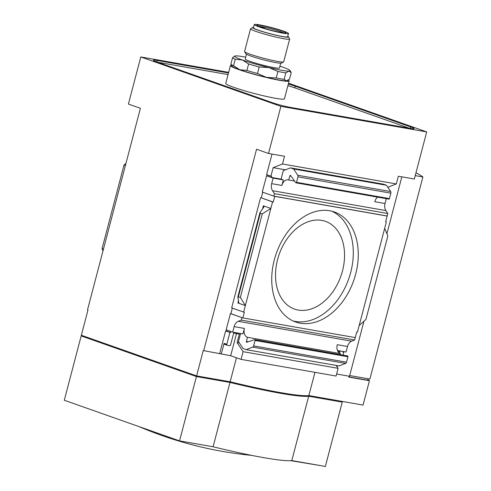 <?xml version="1.0" encoding="UTF-8"?>
<svg xmlns="http://www.w3.org/2000/svg" width="491" height="491" viewBox="0 0 491 491"><rect width="100%" height="100%" fill="white"/><g stroke="black" fill="none" stroke-linecap="round" stroke-linejoin="round"><path stroke-width="0.74" d="M349.033 376.192L348.8 377.088L369.441 380.709L363.052 405.081L308.857 395.58A102.815 8.525 -165.3 0 1 230.15 381.783L196.596 375.903L81.346 335.261L87.999 309.919L87.545 309.76L140.401 108.29L128.421 104.067L140.788 56.95L280.889 106.351L426.704 131.907L414.343 179.025L398.348 176.226L396.323 183.941L387.835 187.274M314.952 372.338L308.857 395.58M349.696 375.547L369.87 379.083L422.892 176.963L415.233 175.618M415.969 172.82A151.701 12.582 -165.3 0 1 422.892 176.963M279.938 66.168A28.656 2.375 -165.3 0 1 282.331 66.991A28.656 2.375 -165.3 0 1 290.009 70.538A28.656 2.375 -165.3 0 1 288.972 71.103L285.86 72.852A30.338 2.516 -165.3 0 1 277.924 71.459L268.982 67.598L259.187 66.991A30.338 2.516 -165.3 0 1 248.612 63.965L242.351 59.982L235.238 59.251A30.338 2.516 -165.3 0 1 232.605 57.613L234.772 56.048A28.656 2.375 -165.3 0 1 235.711 55.87A28.656 2.375 -165.3 0 1 245.696 57.189M290.009 70.538L291.212 72.582A30.338 2.516 -165.3 0 1 291.231 72.607L288.972 71.103A28.656 2.375 -165.3 0 1 268.982 67.598A28.656 2.375 -165.3 0 1 242.351 59.982A28.656 2.375 -165.3 0 1 234.772 56.048M291.231 72.607L289.524 79.106L286.413 80.849A28.656 2.375 -165.3 0 1 266.423 77.351L276.218 77.959L277.924 71.459M285.86 72.852L284.16 79.352A30.338 2.516 -165.3 0 1 276.218 77.959M259.187 66.991L257.48 73.49A30.338 2.516 -165.3 0 1 246.905 70.465L248.612 63.965M235.238 59.251L233.538 65.751A30.338 2.516 -165.3 0 1 230.911 64.137A30.338 2.516 -165.3 0 1 230.899 64.112L232.605 57.613M287.904 80.352L287.352 80.671A28.656 2.375 -165.3 0 1 286.413 80.849L284.16 79.352M257.48 73.49L266.423 77.351A28.656 2.375 -165.3 0 1 239.792 69.728L246.905 70.465M233.538 65.751L239.792 69.728A28.656 2.375 -165.3 0 1 232.114 66.181L230.911 64.137M274.322 259.849A58.319 41.023 109.4 0 0 295.613 321.986A58.319 41.023 109.4 0 0 353.692 280.625A58.319 41.023 109.4 0 0 334.402 211.983A58.319 41.023 109.4 0 0 274.322 259.849M240.357 297.423L237.834 296.908L238.792 302.671L237.896 302.959L245.353 305.586L272.548 201.93L273.248 202.053L274.745 196.363L387.154 216.071L385.662 221.754L386.368 221.883L384.668 228.376L357.473 332.039L356.767 331.916L355.275 337.599L242.861 317.898L244.352 312.208L243.646 312.086L245.353 305.586L240.357 297.423L262.268 213.892L270.842 208.43L263.385 205.797L263.943 206.791L263.63 207.411L259.96 212.578L260.304 213.204L262.268 213.892M384.668 228.376L387.853 235.907L365.942 319.432L359.179 325.539M243.1 351.673L241.075 359.387L336.083 376.045L338.109 368.33L243.1 351.673L237.092 342.583L239.32 334.095L233.673 333.107L230.561 344.97A0.841 0.595 -70.6 0 1 229.757 345.676L227.173 345.222A0.841 0.595 -70.6 0 1 226.799 344.308L229.911 332.45L230.617 332.573L230.893 331.511M236.484 333.598L230.678 355.723L241.075 359.387M230.678 355.723L203.249 350.556L196.596 375.903M363.948 321.231L349.506 376.272L336.617 374.013M343.227 351.519L343.031 352.274L343.737 352.403L343.019 355.122M248.299 341.779L246.396 341.448A0.675 0.479 99.9 0 0 246.912 342.252L254.534 339.655A0.675 0.479 99.9 0 1 255.05 340.466L253.62 345.91A1.688 1.191 99.9 0 1 252.687 347.119L246.218 349.653L243.051 348.542L238.46 341.589L240.572 333.53M239.381 342.988L237.092 342.583M337.9 351.378L339.975 351.74L339.582 353.219M338.109 368.33L336.194 365.427M294.582 181.069L288.739 180.044L289.819 175.919A0.675 0.479 99.9 0 1 290.635 175.575L295.723 182.658A0.675 0.479 99.9 0 0 296.533 182.321L297.963 176.87A1.688 1.191 99.9 0 0 297.767 175.262L293.618 168.984L290.451 167.867L283.295 170.672L281.079 179.117L271.32 177.411L271.621 176.269L270.915 176.146L273.143 167.658L282.497 163.988L284.522 156.273L268.528 153.468L280.889 106.351M387.154 216.071L386.705 215.911L387.172 215.991L387.822 213.524L385.877 210.584A7.414 5.235 99.9 0 1 385.018 203.513L374.786 201.721A7.414 5.235 99.9 0 1 377.628 197.137M288.739 180.044A7.414 5.235 99.9 0 0 288.143 179.89A7.414 5.235 99.9 0 0 281.889 185.438L271.664 183.646A7.414 5.235 -80.1 0 0 272.523 190.717L274.469 193.657L273.818 196.124L262.292 192.061L266.558 175.809L273.113 178.123L283.344 179.915L281.079 179.117M337.501 350.519L346.057 352.016L347.505 346.493A7.414 5.235 99.9 0 1 351.617 341.177L238.264 321.31A7.414 5.235 -80.1 0 0 234.152 326.625L232.703 332.149L226.148 329.835L230.414 313.589L241.934 317.652L241.29 320.12L238.264 321.31M340.11 354.612L340.373 353.606A7.414 5.235 99.9 0 1 337.274 344.7L347.505 346.493M340.373 353.606L247.476 337.317A7.414 5.235 99.9 0 1 244.383 328.418L234.152 326.625M272.014 154.082L266.619 174.63L270.915 176.146M267.294 174.87L267.03 175.895L271.32 177.411M267.03 175.895L266.558 175.809M244.383 328.418L242.935 333.941L232.703 332.149M226.603 329.995L226.32 331.057L225.615 330.934L229.911 332.45M226.32 331.057L230.617 332.573M271.664 183.646L273.113 178.123M225.615 330.934L219.692 353.52M227.045 345.179L224.461 344.271A0.841 0.595 -70.6 0 1 224.086 343.35L221.275 354.079M343.062 352.164L343.737 352.403M355.269 337.599L354.643 339.993L351.617 341.177M246.218 349.653L339.109 365.936L345.578 363.401L252.687 347.119M293.618 168.984L386.509 185.267L383.348 184.15L290.451 167.867M386.294 198.652L385.018 203.513M337.022 366.685L337.305 365.623M246.396 341.448L247.476 337.317M396.323 183.941L282.497 163.988M274.745 196.363L273.818 196.124M232.341 308.103L230.88 313.675L241.934 317.652M230.88 313.675L230.414 313.589M347.432 355.938A0.675 0.479 99.9 0 1 347.941 356.748L346.511 362.192A1.688 1.191 99.9 0 1 345.578 363.401M386.509 185.267L390.664 191.545A1.688 1.191 99.9 0 1 390.861 193.153L389.431 198.603A0.675 0.479 99.9 0 1 388.86 199.107L295.969 182.824M281.889 185.438L283.344 179.915M288.536 83.194L426.704 131.907M401.828 176.834L386.914 233.691M268.528 153.468L256.554 149.246L203.697 350.715M125.358 165.62L123.971 165.129L125.96 163.331M103.448 249.146L102.054 248.655L123.971 165.129M102.993 250.87L102.054 248.655M140.788 56.95L228.653 72.349M236.453 357.761L230.15 381.783M87.723 337.507L197.192 376.174L229.107 381.599M339.398 400.932L308.256 395.642M285.339 393.432A97.678 8.101 -165.3 0 1 229.064 381.759M308.686 396.231L291.807 460.57L325.355 466.45L342.239 402.111L308.686 396.231A102.815 8.525 -165.3 0 1 229.978 382.434L196.425 376.554L179.546 440.893L64.296 400.251L81.181 335.912L85.182 336.617M196.425 376.554L81.181 335.912M291.807 460.57A102.815 8.525 -165.3 0 1 213.1 446.773L179.546 440.893M229.978 382.434L213.1 446.773M342.239 402.111L339.355 401.092M367.857 379.568A151.701 12.582 -165.3 0 1 369.441 380.709M288.303 84.084A13.079 1.086 -165.3 0 1 295.214 86.213L410.58 126.887A13.079 1.086 -165.3 0 1 414.103 128.611A13.079 1.086 -165.3 0 1 410.218 128.384L290.163 107.339A13.079 1.086 -165.3 0 1 272.272 102.644L156.911 61.97A13.079 1.086 -165.3 0 1 153.382 60.246A13.079 1.086 -165.3 0 1 157.267 60.473L228.487 72.963M262.746 192.22L261.273 197.83L273.248 202.053M261.273 197.83L272.548 201.93M260.568 197.707L231.666 307.863L243.646 312.086M242.407 317.738L242.861 317.898M385.693 221.644L386.368 221.883M387.822 213.524L274.469 193.657M386.705 215.911L274.291 196.204M354.643 339.993L241.29 320.12M285.474 169.818L273.143 167.658M319.88 465.493L290.715 460.668M157.721 62.253L228.063 74.583M287.879 85.71A13.079 1.086 -165.3 0 1 294.79 87.834L409.334 128.225M288.346 80.07A30.338 2.516 -165.3 0 1 289.131 80.935L284.442 98.808A30.338 2.516 -165.3 0 1 254.455 93.542A30.338 2.516 -165.3 0 1 225.75 83.409L230.439 65.536A30.338 2.516 -165.3 0 1 231.519 65.174M258.542 26.299A13.987 1.16 -165.3 0 1 271.419 28.895A13.987 1.16 -165.3 0 1 283.908 32.952M263.808 27.913L259.849 26.821A15 1.246 -165.3 0 1 256.891 25.348A15 1.246 -165.3 0 1 271.695 27.84A15 1.246 -165.3 0 1 285.811 32.934A15 1.246 -165.3 0 1 276.85 31.657A15 1.246 -165.3 0 1 262.108 27.619L263.747 28.147M259.512 24.857A17.701 1.467 -165.3 0 1 278.262 29.442A17.701 1.467 -165.3 0 1 288.499 33.529A17.701 1.467 -165.3 0 1 271.007 30.46A17.701 1.467 -165.3 0 1 254.258 24.55A17.701 1.467 -165.3 0 1 259.512 24.857M288.499 33.529L287.646 36.782A17.701 1.467 -165.3 0 1 270.154 33.707A17.701 1.467 -165.3 0 1 253.405 27.797L254.258 24.55M287.763 36.34A18.541 1.541 -165.3 0 1 288.432 36.856A18.541 1.541 -165.3 0 1 270.136 33.781A18.541 1.541 -165.3 0 1 252.687 27.478A18.541 1.541 -165.3 0 1 253.522 27.355M288.432 36.856L289.629 38.893A20.229 1.676 -165.3 0 1 289.665 39.047A20.229 1.676 -165.3 0 1 269.676 35.536A20.229 1.676 -165.3 0 1 250.533 28.785A20.229 1.676 -165.3 0 1 250.637 28.668L252.687 27.478M289.665 39.047L283.694 61.792A20.229 1.676 -165.3 0 1 283.595 61.909A20.229 1.676 -165.3 0 1 263.704 58.282A20.229 1.676 -165.3 0 1 244.598 51.684A20.229 1.676 -165.3 0 1 244.567 51.53L250.533 28.785M283.595 61.909L281.546 63.1A18.541 1.541 -165.3 0 1 263.317 59.773A18.541 1.541 -165.3 0 1 245.801 53.722L244.598 51.684M280.711 63.222L279.459 67.979A17.701 1.467 -165.3 0 1 261.967 64.904A17.701 1.467 -165.3 0 1 245.224 58.994L246.47 54.237M289.131 80.935A30.338 2.516 -165.3 0 1 259.144 75.669A30.338 2.516 -165.3 0 1 230.439 65.536M277.581 259.543A46.522 32.725 109.4 0 0 294.563 309.103A46.522 32.725 109.4 0 0 340.895 276.114A46.522 32.725 109.4 0 0 325.508 221.355A46.522 32.725 109.4 0 0 277.581 259.543M293.17 320.991A58.319 41.023 109.4 0 0 348.72 278.87A58.319 41.023 109.4 0 0 331.879 211.222M348.849 376.898L367.691 380.2L368.072 378.77M238.393 296.73L260.304 213.204M385.877 210.584L272.523 190.717M224.086 343.35L226.799 344.308M291.034 176.128L289.819 175.919M346.511 362.192L253.62 345.91M347.941 356.748L255.05 340.466M389.431 198.603L296.533 182.321M390.861 193.153L297.963 176.87M237.896 302.959L238.497 300.652M262.581 208.853L263.385 205.797M390.664 191.545L297.767 175.262M156.875 61.958L157.267 60.473M294.79 87.834L295.214 86.213M410.188 128.378L410.58 126.887M139.002 426.593A380.93 380.93 0 0 0 251.57 455.366M347.61 355.926L254.712 339.643M224.393 344.252L227.106 345.204M237.834 296.908L259.96 212.578M264.305 27.944L264.213 28.294"/></g></svg>
